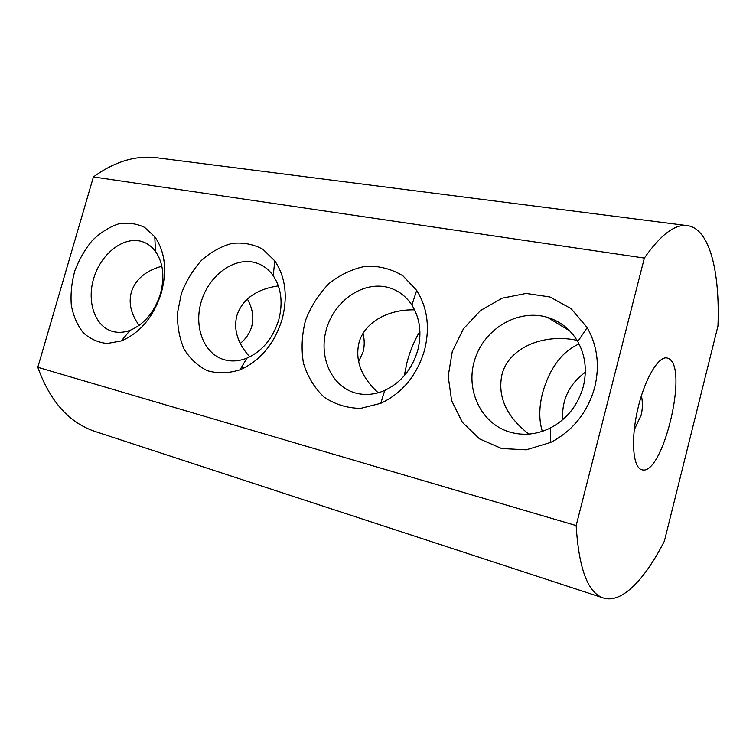 <?xml version="1.0" encoding="UTF-8"?>
<svg xmlns="http://www.w3.org/2000/svg" width="756" height="756" viewBox="0 0 756 756"><rect width="100%" height="100%" fill="white"/><g stroke="black" fill="none" stroke-linecap="round" stroke-linejoin="round"><path stroke-width="1.13" d="M576.157 525.581L37.8 367.284C50.009 401.389 69.146 422.802 95.218 431.515L603.345 597.977C621.621 603.912 644.773 579.672 664.382 541.126L717.964 326.006C720.033 271.565 709.695 228.577 687.355 225.628C674.957 223.927 660.612 234.738 644.348 258.079L576.157 525.581C578.841 568.795 587.903 592.931 603.345 597.977M37.8 367.284L93.413 176.932L644.348 258.079M594.755 387.223C599.886 365.573 597.363 345.7 587.195 327.603L571.139 308.684L549.943 296.966L526.091 293.441L502.164 298.185L480.589 310.451L463.428 328.851L452.277 351.512L448.185 376.223L451.606 400.623L462.351 422.273L479.54 438.877L501.568 448.506L526.214 449.829L550.746 442.402C572.991 430.693 587.667 412.303 594.755 387.223M424.579 350.009C430.07 327.499 427.433 307.635 416.679 290.399L402.872 275.779C391.532 268.966 379.228 265.772 365.942 266.206C352.693 268.758 340.417 274.513 329.096 283.481C318.843 293.961 311 306.218 305.566 320.242C301.805 334.757 301.105 349.083 303.458 363.23C307.607 376.677 314.458 387.951 324.031 397.061C334.899 404.394 347.089 408.174 360.603 408.391L380.759 403.335C402.428 393.063 417.029 375.288 424.579 350.009M282.253 318.871C287.923 296.239 285.437 276.904 274.797 260.896L262.956 249.3C253.411 244.197 243.13 242.232 232.111 243.394C221.121 246.371 210.905 252.031 201.446 260.404C192.827 270.043 186.127 281.137 181.336 293.687L177.499 312.993C177.206 325.997 179.361 337.951 183.982 348.856C189.945 358.684 197.741 365.961 207.38 370.714C217.775 373.662 228.652 373.37 240.002 369.816C260.414 360.782 274.504 343.8 282.253 318.871M161.453 292.449C167.199 270.053 164.978 251.493 154.8 236.76L144.585 227.367C136.449 223.483 127.726 222.34 118.399 223.956C109.1 227.131 100.406 232.631 92.336 240.455C84.937 249.357 79.096 259.497 74.806 270.856C71.612 282.546 70.45 294.027 71.319 305.32C73.389 316.074 77.367 325.212 83.254 332.725C90.096 338.943 98.072 342.534 107.201 343.498L121.329 340.909C140.276 332.905 153.657 316.745 161.453 292.449M687.355 225.628L156.974 157.787C135.91 155.093 114.723 161.482 93.413 176.932M669.268 358.911L667.104 357.975C658.325 355.821 644.358 379.663 637.563 410.045C630.655 440.408 633.027 467.926 641.882 469.76C662.256 476.724 688.461 370.043 669.268 358.911M583.32 386.496C587.195 370.251 585.342 355.273 577.754 341.551C570.525 329.399 560.404 321.328 547.382 317.322C518.058 308.542 484.473 328.68 474.91 359.195C464.893 389.586 480.996 424.21 510.678 432.347C523.917 435.862 537.119 434.435 550.264 428.057C566.991 419.164 578.009 405.31 583.32 386.496M417.803 350.141C421.952 333.216 419.986 318.2 411.907 305.084C406.114 296.352 398.506 290.55 389.066 287.705C364.572 280.419 335.777 299.395 327.008 327.339C317.851 355.169 330.674 386.24 355.462 392.997C365.035 395.568 374.806 394.698 384.776 390.408C401.124 382.564 412.133 369.145 417.803 350.141M278.822 319.608C283.113 302.561 281.251 287.913 273.228 275.694C268.588 269.183 262.729 264.865 255.632 262.757C234.87 256.605 209.809 274.513 201.682 300.283C193.234 325.949 203.534 354.11 224.551 359.809C231.733 361.746 239.179 361.188 246.891 358.146C262.36 351.228 273.001 338.386 278.822 319.608M160.489 293.621C164.836 276.715 163.164 262.634 155.452 251.361C151.71 246.361 147.108 243.063 141.618 241.438C123.795 236.174 101.72 253.118 94.131 277.017C86.269 300.841 94.613 326.573 112.653 331.44C118.201 332.942 124.012 332.564 130.098 330.325C144.49 324.182 154.621 311.945 160.489 293.621M585.314 372.283L584.775 372.651C568.966 384.52 561.604 400.217 562.681 419.76M139.18 325.382C131.024 314.25 128.407 303.175 131.327 292.166C135.447 279.389 145.624 270.743 161.85 266.225M641.428 395.671C642.789 402.428 642.676 408.977 641.097 415.299L634.237 429.795M528.831 434.086C506.425 416.603 497.457 396.853 501.899 374.844C508.193 348.488 542.534 333.046 576.8 340.276M378.217 392.77C361.368 377.235 354.942 360.631 358.939 342.95C364.108 322.84 387.507 309.138 414.619 309.865M249.754 356.86C237.667 343.479 233.358 329.758 236.836 315.706C242.364 299.159 256.208 289.217 278.359 285.881M579.049 343.952C561.963 351.587 549.81 367.888 542.6 392.855C538.962 407.333 538.867 420.175 542.326 431.364M419.92 331.289C414.496 340.304 410.224 350.529 407.115 361.973L404.233 375.789M362.993 333.481C364.619 339.85 364.638 346.002 363.05 351.937L358.609 361.737M247.363 298.998C252.636 308.401 254.082 317.586 251.691 326.554C249.83 333.094 246.012 338.726 240.238 343.451M577.754 341.551L587.195 327.603M550.264 428.057L550.746 442.402M411.907 305.084L416.679 290.399M384.776 390.408L380.759 403.335M273.228 275.694L274.797 260.896M246.891 358.146L240.002 369.816M155.452 251.361L154.8 236.76M130.098 330.325L121.329 340.909M547.382 317.322L569.778 330.93M243.98 368.04L241.438 367.388"/></g></svg>
